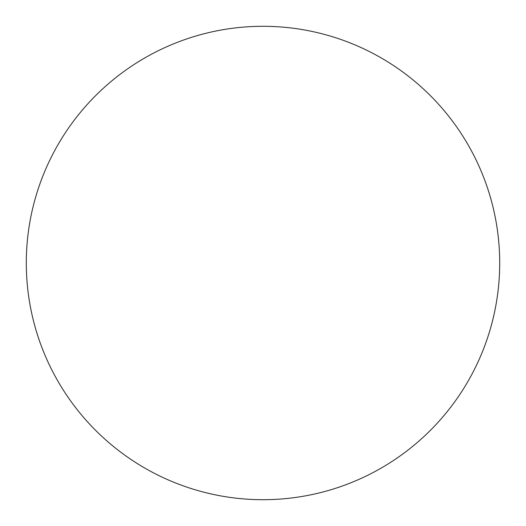 <?xml version="1.0" encoding="UTF-8"?>
<svg xmlns="http://www.w3.org/2000/svg" width="526" height="526" viewBox="0 0 526 526"><rect width="100%" height="100%" fill="white"/><g stroke="black" fill="none" stroke-linecap="round" stroke-linejoin="round"><path stroke-width="0.39" stroke-dasharray="2.63 1.97" d="M263 26.3A236.7 236.7 0 0 1 499.7 263A236.7 236.7 0 0 1 263 499.7A236.7 236.7 0 0 1 26.3 263A236.7 236.7 0 0 1 263 26.3M26.3 263A236.7 236.7 0 0 0 263 499.7A236.7 236.7 0 0 0 499.7 263A236.7 236.7 0 0 0 263 26.3A236.7 236.7 0 0 0 26.3 263"/><path stroke-width="0.79" d="M263 26.3A236.7 236.7 0 0 1 499.7 263A236.7 236.7 0 0 1 263 499.7A236.7 236.7 0 0 1 26.3 263A236.7 236.7 0 0 1 263 26.3M26.3 263A236.7 236.7 0 0 0 263 499.7A236.7 236.7 0 0 0 499.7 263A236.7 236.7 0 0 0 263 26.3A236.7 236.7 0 0 0 26.3 263"/></g></svg>
